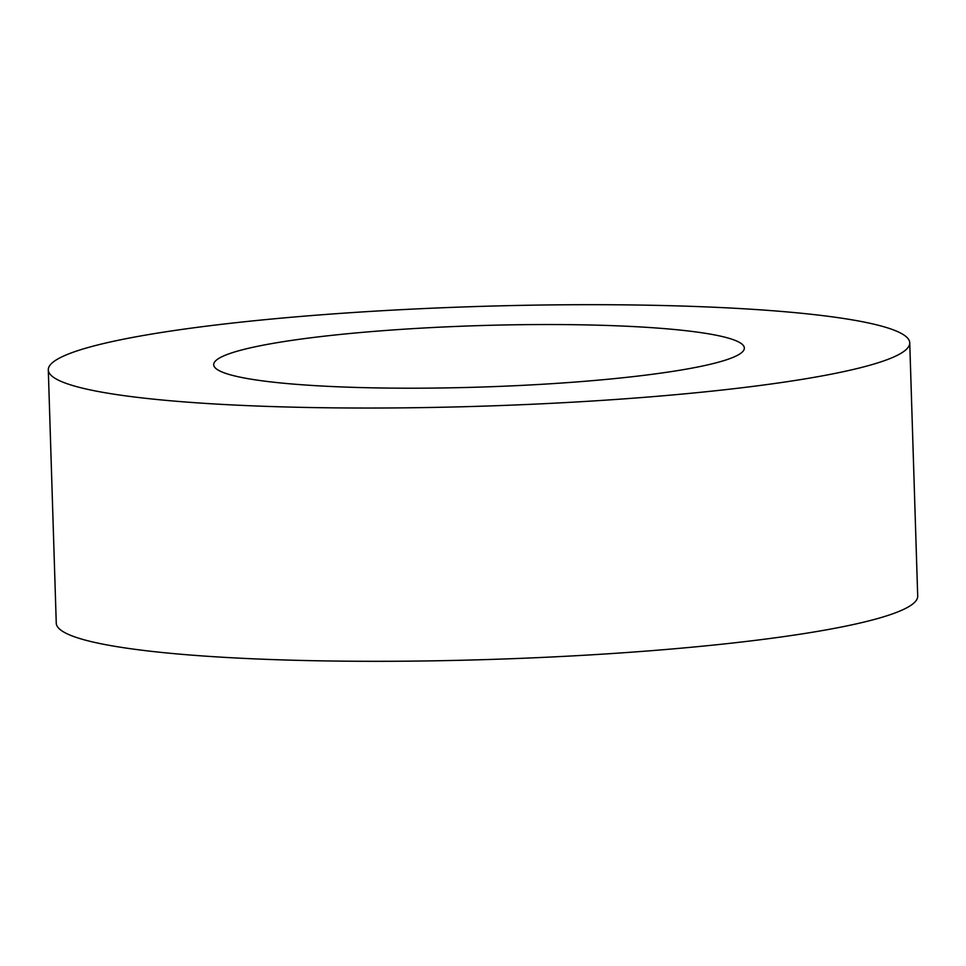 <?xml version="1.0" encoding="UTF-8"?>
<svg xmlns="http://www.w3.org/2000/svg" width="966" height="966" viewBox="0 0 966 966"><rect width="100%" height="100%" fill="white"/><g stroke="black" fill="none" stroke-linecap="round" stroke-linejoin="round"><path stroke-width="1.45" d="M532.749 324.588A265.457 30.731 -1.8 0 0 213.691 364.701A265.457 30.731 -1.8 0 0 425.294 388.151A265.457 30.731 -1.8 0 0 744.339 348.026A265.457 30.731 -1.8 0 0 532.749 324.588M391.81 407.954A430.933 49.894 -1.8 0 0 909.743 342.833A430.933 49.894 -1.8 0 0 566.233 304.773A430.933 49.894 -1.8 0 0 48.3 369.906A430.933 49.894 -1.8 0 0 391.81 407.954M48.3 369.906L56.257 623.167A430.933 49.894 -1.8 0 0 399.767 661.227A430.933 49.894 -1.8 0 0 917.7 596.094L909.743 342.833"/></g></svg>
